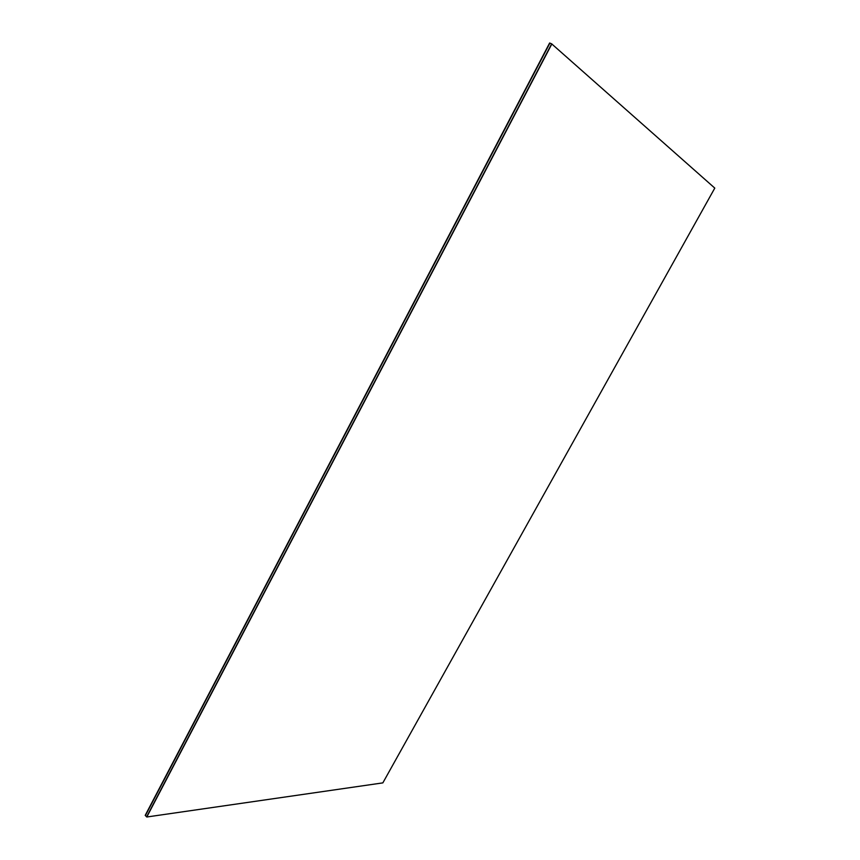 <?xml version="1.0" encoding="UTF-8"?>
<svg xmlns="http://www.w3.org/2000/svg" width="860" height="860" viewBox="0 0 860 860"><rect width="100%" height="100%" fill="white"/><g stroke="black" fill="none" stroke-linecap="round" stroke-linejoin="round"><path stroke-width="1.29" d="M146.791 817L551.733 43.881L146.695 816.903L551.658 43.849L549.895 43.108L145.404 815.559L549.626 43L145.211 815.366L146.641 816.85L551.658 43.849L714.789 188.103L382.85 782.88L146.791 817L551.862 43.935"/></g></svg>
